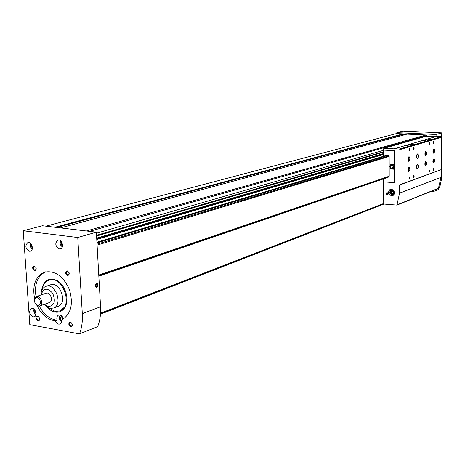 <?xml version="1.0" encoding="UTF-8"?>
<svg xmlns="http://www.w3.org/2000/svg" width="465" height="465" viewBox="0 0 465 465"><rect width="100%" height="100%" fill="white"/><g stroke="black" fill="none" stroke-linecap="round" stroke-linejoin="round"><path stroke-width="0.7" d="M426.521 136.152L425.987 134.99L407.026 134.141M403.382 135.112L403.074 133.903L396.413 133.583L45.919 226.164M383.916 204.048L100.475 314.2M388.548 176.729L388.13 177.305L98.836 276.163M98.795 275.513L388.769 176.654L389.211 176.206L389.159 156.496L97.08 245.119M389.211 176.206L98.772 275.053M96.958 242.928L388.165 155.351L387.101 155.182L96.918 242.189M388.072 155.24L96.947 242.718M388.223 177.212L98.83 276.07M389.159 156.496L388.711 155.984L97.028 244.137M62.031 316.258C59.741 317.002 59.677 318.525 61.828 320.821M61.787 320.187L61.345 320.356L60.34 318.24L61.095 316.438M61.31 241.591C60.56 243.317 60.967 244.706 62.543 245.758M62.56 245.171L62.06 245.317L61.043 243.183L62.066 242.887M34.765 309.928L34.794 311.91L36.02 313.474M35.985 313.009L34.741 311.027L35.328 310.818M31.271 244.201L31.12 246.311L32.387 248.025M32.393 247.613L31.132 245.596L31.922 245.375M45.564 271.845C37.403 276.041 34.224 284.33 36.026 296.705M39.252 306.069C43.855 314.532 49.813 319.252 57.119 320.216L55.411 320.862L56.288 322.565L58.148 324.076L60.101 324.111C61.473 323.39 62.019 321.978 61.74 319.868C71 314.299 73.569 304.232 69.448 289.666C63.223 275.925 54.853 270.101 44.338 272.205C35.439 276.495 32.19 285.324 34.584 298.681M36.904 305.406C41.478 314.619 47.651 319.775 55.411 320.862M100.562 306.749C100.94 314.038 99.992 320.658 97.726 326.604L79.538 333.922L29.807 324.686L23.25 230.762L42.367 225.74L96.354 232.169L100.562 306.749L82.317 313.677C82.729 321.117 81.805 327.866 79.538 333.922M23.25 230.762L77.754 237.516L96.354 232.169M97.946 284.999C97.58 283.33 96.842 283.034 95.72 284.103L95.296 286.521C96.528 288.102 97.412 287.591 97.946 284.999M77.754 237.516L82.317 313.677M37.677 316.206L39.095 317.275L39.589 318.572C39.647 324.669 33.12 316.566 37.677 316.206M67.268 270.892C69.75 272.856 69.849 274.472 67.57 275.733C65.094 273.769 64.995 272.153 67.268 270.892M70.453 322.076C72.912 324.088 73.011 325.669 70.75 326.825C68.291 324.814 68.192 323.233 70.453 322.076M34.253 266.056L35.881 267.456L36.165 268.311C36.38 274.658 29.615 266.654 34.253 266.056M33.044 316.903L34.305 316.787C38.054 315.526 34.84 306.853 31.231 308.487C28.586 311.579 29.19 314.381 33.044 316.903M59.404 248.944L60.502 248.851C64.594 247.758 61.752 238.626 57.782 240.103C54.707 243.346 55.248 246.293 59.404 248.944M29.394 251.251L30.417 251.17C34.346 250.164 31.62 241.196 27.801 242.591C24.843 245.741 25.377 248.63 29.394 251.251M46.878 306.917C49.377 309.789 52.15 311.515 55.19 312.096C59.886 312.718 63.362 310.678 65.635 305.964C69.547 297.763 64.455 283.737 56.277 280.168C47.825 277.436 42.902 281.151 41.501 291.311M60.276 310.823L65.507 306.237M56.573 280.319L53.027 279.459L49.261 280.07M63.403 319.007C62.42 315.95 60.805 314.642 58.555 315.09C56.933 316.008 56.457 317.717 57.119 320.216M30.58 243.41L30.225 245.979L30.591 247.182L32.219 249.054M30.469 243.311L30.155 245.288M30.853 247.682L32.178 249.199M60.729 315.241L59.613 316.433L59.386 318.403L59.875 319.978L61.735 321.861M60.276 315.061L59.381 318.345M60.177 320.507L61.7 322.018M60.572 240.818C59.561 243.276 60.148 245.27 62.339 246.799M60.421 240.701L60.154 243.858M60.334 244.462L62.281 246.979M34.05 309.178L33.817 311.195L34.573 313.218L35.939 314.509M33.957 309.097L33.782 310.684M34.776 313.509L35.91 314.636M62.798 319.356L61.973 317.63L60.34 318.24M61.973 317.63L62.368 316.682M36.206 268.642L35.357 270.229C33.218 269.549 32.806 268.282 34.114 266.428L35.77 267.247M72.401 324.32L71.662 326.209C69.448 325.692 68.948 324.436 70.157 322.448L70.785 322.385L72.023 323.332M69.186 272.932L68.402 275.141C66.17 274.495 65.728 273.211 67.07 271.275L67.605 271.229L69.07 272.577M39.612 318.781L38.851 320.269C36.729 319.699 36.258 318.467 37.45 316.56L39.037 317.188M95.255 286.359L95.284 286.463C96.458 287.969 97.301 287.486 97.813 285.01C97.464 283.418 96.755 283.133 95.685 284.15L95.616 284.26M97.778 285.062C94.848 280.18 95.505 291.77 97.778 285.062M96.238 286.614L97.028 286.335L97.365 285.202L96.918 284.353L96.127 284.627L95.784 285.76L96.238 286.614M37.741 305.459C40.722 304.837 41.245 302.616 39.316 298.797C36.334 296.501 34.712 297.356 34.457 301.361L35.247 303.535L37.741 305.459M35.538 303.965L38.392 306.051L39.787 305.924C44.059 304.529 40.502 294.723 36.386 296.536L34.829 298.048L34.398 300.657M49.325 302.564L49.476 302.512C53.731 301.117 50.214 291.421 46.111 293.223L36.532 296.484M44.349 304.313L48.348 306.604C54.417 305.697 55.858 301.239 52.661 293.241C47.244 287.376 43.39 287.94 41.112 294.926M44.227 304.36L46.192 306.4L48.86 307.975L50.237 308.353L53.551 308.039C63.397 304.755 55.248 282.284 45.71 286.417C42.681 287.736 41.106 290.59 40.99 294.967M57.782 306.511L58.142 306.383C67.971 303.104 59.857 280.755 50.342 284.876L46.047 286.306M48.459 307.813L55.143 311.416L59.933 310.946C73.9 306.226 62.351 274.42 48.796 280.226C45.204 281.674 43.007 284.807 42.199 289.631M96.005 286.178L97.028 286.335M96.017 284.999L97.365 285.202M436.065 136.518L436.077 134.495L396.843 132.653L396.848 133.606M430.654 191.597L432.857 191.766L438.501 189.493L440.192 185.395L441.285 180.095L441.75 132.868L436.077 134.495M441.75 132.868L402.853 131.078L396.843 132.653M432.857 191.766L433.485 190.464M435.908 136.565L426.417 136.21M399.638 184.994L441.477 169.533L441.704 137.239L441.244 136.722L436.199 136.483L394.151 148.852L384.09 148.289L383.515 148.893L383.52 150.102L394.541 150.73L394.593 182.675L383.631 181.867L383.712 204.03L396.947 205.088L399.545 193.115L399.54 184.983L400.028 184.599L400.005 149.602L399.516 149.044L394.151 148.742M438.396 188.499L440.965 177.398L441.018 169.934M383.602 150.108L383.677 156.211M383.701 178.822L383.631 181.867M388.165 155.351L388.711 155.984M387.159 192.626C388.385 193.219 388.537 193.975 387.607 194.899C386.049 194.672 385.752 193.94 386.723 192.69L386.892 192.725M391.327 189.174C394.89 190.882 395.326 193.074 392.634 195.753C388.095 195.114 387.24 192.987 390.071 189.365L391.327 189.174M407.398 145.708L408.485 145.929L404.783 145.94L407.398 145.708M430.352 138.977L431.421 139.18L427.881 139.186L430.352 138.977M425.213 140.482L426.12 140.686L423.08 140.692L425.213 140.482M412.693 144.156L413.6 144.365L410.49 144.377L412.693 144.156M441.244 136.722L399.516 149.044M424.876 153.857L425.649 155.851C426.917 154.397 427.015 152.869 425.946 151.276L424.876 153.857M432.95 151.276L433.694 153.241C434.92 151.805 435.013 150.305 433.985 148.742L432.95 151.276M407.904 169.702L408.718 171.725C410.072 170.242 410.188 168.667 409.055 167.011L407.904 169.702M416.512 166.778L417.297 168.772C418.61 167.307 418.715 165.761 417.622 164.133L416.512 166.778M424.841 163.947L425.597 165.912C426.864 164.47 426.969 162.948 425.917 161.349L424.841 163.947M432.892 161.204L433.63 163.145C434.856 161.721 434.961 160.227 433.938 158.658L432.892 161.204M416.541 156.525L417.338 158.548C418.645 157.071 418.744 155.519 417.64 153.898L416.541 156.525M407.915 159.286L408.741 161.332C410.089 159.838 410.2 158.263 409.055 156.606L407.915 159.286M409.857 178.089L409.002 179.449L409.183 177.078L409.857 178.089M414.158 176.549L413.315 177.903L413.495 175.543L414.158 176.549M414.216 148.236L413.385 149.567L413.53 147.196L414.216 148.236M429.863 170.934L429.079 172.248L429.247 169.946L429.863 170.934M429.997 143.464L429.224 144.766L429.364 142.447L429.997 143.464M433.833 169.51L433.066 170.818L433.235 168.528L433.833 169.51M433.985 142.261L433.229 143.551L433.368 141.244L433.985 142.261M409.892 149.538L409.043 150.887L409.194 148.498L409.892 149.538M441.704 137.239L400.005 149.602M441.477 169.533L400.028 184.599M393.425 195.259L392.082 194.94M390.338 190.284L391.141 189.168M392.966 194.777C389.478 194.289 388.827 192.65 390.995 189.871L391.966 189.726C394.704 191.039 395.035 192.725 392.966 194.777L394.07 194.364M391.106 189.83L392.262 189.406M391.826 190.086C394.518 191.83 394.518 193.359 391.838 194.672C389.153 192.934 389.147 191.406 391.826 190.086M391.826 190.819L393.239 192.144L392.96 193.446L391.838 193.94L390.426 192.615L390.705 191.318L391.826 190.819M393.059 191.714L391.856 190.865L390.658 191.522L390.658 193.027L391.861 193.876L393.065 193.219L393.059 191.714M391.966 190.923L391.309 191.284L391.315 192.783L390.658 193.027M391.309 191.284L390.658 191.522M391.315 192.783L392.437 193.574M387.694 194.858L387.386 194.881M387.397 194.021L387.217 193.469M387.159 193.016C389.554 194.893 384.776 194.515 387.159 193.016M387.159 192.702L388.147 193.649L387.577 194.823C386.119 194.614 385.845 193.928 386.752 192.766L387.159 192.702M409.09 148.637L409.589 149.556L408.956 150.736M433.264 141.383L433.7 142.278L433.142 143.406M433.124 168.661L433.549 169.527L432.985 170.672M429.259 142.586L429.707 143.482L429.137 144.621M429.143 170.08L429.573 170.951L428.997 172.102M413.426 147.335L413.914 148.248L413.292 149.422M413.385 175.683L413.856 176.566L413.234 177.752M409.072 177.217L409.555 178.107L408.915 179.304M407.945 159.826L408.061 158.001M408.038 160.379L408.229 157.466M408.258 160.954L408.526 156.92M416.559 157.019L416.669 155.322M416.652 157.594L416.838 154.764M416.861 158.158L417.117 154.223M432.903 161.553L432.996 160.152M432.985 162.192L433.165 159.53M433.171 162.738L433.421 159.007M424.853 164.354L424.958 162.808M424.94 164.959L425.126 162.215M425.132 165.517L425.394 161.686M416.535 167.237L416.652 165.557M416.623 167.819L416.82 164.994M416.826 168.382L417.099 164.459M407.933 170.213L408.061 168.406M408.02 170.771L408.229 167.865M408.241 171.347L408.526 167.324M432.962 151.654L433.049 150.236M433.043 152.288L433.217 149.62M433.229 152.834L433.467 149.091M424.894 154.293L424.993 152.735M424.981 154.897L425.161 152.148M425.179 155.455L425.428 151.613M411.124 144.51L412.978 144.505M423.731 140.825L425.475 140.819M383.712 181.838L394.593 182.64M394.564 164.186L391.257 164.139C389.112 166.11 389.391 167.755 392.088 169.08L394.57 169.248M391.495 164.069L390.228 165.563M391.245 168.51L394.57 169.103M393.419 164.656L390.769 164.755L389.798 166.534L390.774 168.44L392.727 168.568L393.425 168.342L394.401 166.563L393.419 164.656L390.769 164.755M392.727 168.568L393.704 166.79L394.401 166.563M393.704 166.79L392.722 164.883M391.623 165.121C393.489 166.301 393.489 167.354 391.629 168.284C389.763 167.109 389.763 166.057 391.623 165.121M393.094 167.72L391.629 168.545L390.164 167.528L390.158 165.685L391.623 164.86L393.094 165.877L393.094 167.72M383.602 150.294L96.412 233.238M426.521 135.588L89.53 231.355M407.189 134.094L60.566 227.908M425.987 134.99L86.38 230.983M383.712 203.815L100.516 313.706M383.712 203.833L100.51 313.736L383.712 203.833M383.712 203.92L100.504 313.869M383.712 203.961L100.498 313.933L383.712 203.961M383.741 204.036L100.487 314.067M383.613 153.787L96.708 238.51M383.613 154.31L96.755 239.301M383.608 152.142L96.569 236.028M383.613 153.52L96.685 238.103M403.074 133.903L54.957 227.24M383.706 203.478L100.55 313.178M383.608 151.666L96.528 235.313M383.608 151.991L96.557 235.802M383.613 154.409L96.761 239.446M403.382 134.246L56.806 227.461M441.442 177.351L440.965 177.531M426.725 136.123L384.09 148.289M438.762 188.145L397.296 204.722M440.965 177.398L399.545 193.115M392.454 168.964L392.088 169.08M383.613 154.427L96.767 239.475M407.102 134.106L60.508 227.902M45.041 271.984L44.338 272.205M71.662 326.209L72.267 325.977M70.157 322.448L70.831 322.193M49.476 302.512L39.787 305.924M58.142 306.383L53.551 308.039M60.787 310.632L59.933 310.946M426.55 136.146L383.933 148.306M438.431 188.482L396.947 205.088"/></g></svg>
